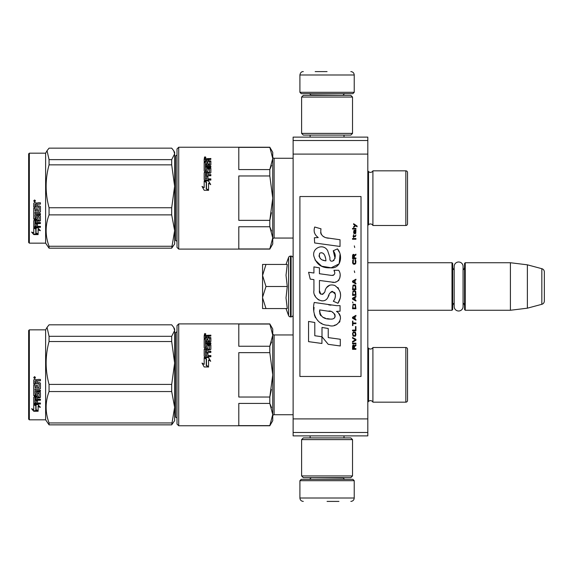 <?xml version="1.0" encoding="UTF-8"?>
<svg xmlns="http://www.w3.org/2000/svg" width="573" height="573" viewBox="0 0 573 573"><rect width="100%" height="100%" fill="white"/><g stroke="black" fill="none" stroke-linecap="round" stroke-linejoin="round"><path stroke-width="0.86" d="M293.118 192.571L293.118 204.411M293.118 369.112L293.118 380.952M293.118 140.514L293.118 137.119L367.809 137.119L367.809 435.881L293.118 435.881L293.118 140.514L367.809 140.514M293.118 154.094L367.809 154.094M293.118 418.906L367.809 418.906M293.118 432.486L367.809 432.486M293.118 416.865L293.118 414.73L274.109 414.73A1.361 1.361 43.6 0 0 272.748 416.084A1.361 1.361 43.6 0 1 274.109 414.73L274.109 334.947A1.361 1.361 136.4 0 1 272.748 333.586A1.361 1.361 136.4 0 0 274.109 334.947L293.118 334.947M367.809 262.735L452.004 262.735L452.684 263.415L452.684 309.585L452.004 310.265L367.809 310.265M454.181 303.038A4.075 4.075 32.1 0 0 452.684 306.19A4.075 4.075 32.1 0 1 454.181 303.038L454.181 306.548A4.448 4.448 0 0 0 458.629 310.996A4.448 4.448 0 0 0 463.077 306.548L463.077 266.452A4.448 4.448 0 0 0 458.629 262.004A4.448 4.448 0 0 0 454.181 266.452L454.181 269.962A4.075 4.075 147.8 0 1 452.684 266.81M464.567 266.81A4.075 4.075 -137.8 0 1 463.077 269.962A4.075 4.075 -137.8 0 0 464.567 266.81M465.247 262.735L510.4 262.735L510.4 310.265L527.375 308.181L541.836 304.306A3.395 3.395 -55.9 0 0 544.35 301.026L544.35 271.974A3.395 3.395 -124.1 0 0 541.836 268.694L541.836 304.306L527.375 308.181L510.4 310.265L465.247 310.265L464.567 309.585L464.567 263.415L465.247 262.735L465.247 310.265M510.4 262.735L527.375 264.819L541.836 268.694A3.395 3.395 -124.1 0 1 544.35 271.974L544.35 301.026A3.395 3.395 -55.9 0 1 541.836 304.306M452.004 262.735L452.004 310.265L452.684 309.585M464.567 306.19A4.075 4.075 -42.2 0 0 463.077 303.038M527.375 264.819L527.375 308.181M262.563 286.5L262.563 275.47L265.979 286.5L262.563 297.301L262.563 286.5M286.02 264.432L288.556 257.456A2.034 2.034 140.8 0 1 290.475 256.117L291.084 256.117A2.034 2.034 -130.2 0 1 293.118 258.151A2.034 2.034 -130.2 0 0 291.084 256.117L291.084 316.883A2.034 2.034 -49.8 0 0 293.118 314.849M290.475 256.117L290.475 316.883L291.084 316.883M288.556 257.456L288.556 315.544A2.034 2.034 39.2 0 0 290.475 316.883A2.034 2.034 39.2 0 1 288.556 315.544L286.02 308.568L288.556 315.544M262.563 308.568L265.979 308.568L262.563 308.568L262.563 297.767L265.979 308.568L287.259 308.568L286.02 297.86L287.259 286.5L286.02 275.233L287.259 264.432L265.979 264.432L262.563 275.47L262.563 264.432L265.979 264.432L262.563 264.432M262.563 297.767L262.563 297.301M287.259 286.5L265.979 286.5M354.229 92.303L299.908 92.303L301.269 93.664L352.875 93.664L354.229 92.303L354.229 74.991C354.028 72.929 352.896 71.797 350.834 71.596M327.068 71.596L315.186 71.596M299.908 480.697L301.269 479.336L352.875 479.336L354.229 480.697L299.908 480.697L299.908 498.009C300.109 500.071 301.24 501.203 303.303 501.404M327.068 501.404L338.951 501.404M454.181 266.452L454.181 306.548A4.448 4.448 0 0 0 458.629 310.996A4.448 4.448 0 0 0 463.077 306.548M301.606 475.941L352.531 475.941L350.834 477.638L303.303 477.638L301.606 475.941L301.606 439.613L352.531 439.613L350.834 437.915L303.303 437.915L301.606 439.613M352.531 97.059L301.606 97.059L303.303 95.362L350.834 95.362L352.531 97.059L352.531 133.387L350.834 135.085L303.303 135.085L301.606 133.387L352.531 133.387M407.532 357.853L407.532 349.208A1.698 1.698 -132.2 0 0 405.834 347.51L372.908 347.51A2.715 2.715 0 0 1 370.466 349.036A2.715 2.715 0 0 0 372.908 347.51L372.908 402.167A2.715 2.715 0 0 0 368.539 401.437L368.539 348.241L367.809 347.51M407.532 391.825L407.532 400.47A1.698 1.698 -47.8 0 1 405.834 402.167A1.698 1.698 -47.8 0 0 407.532 400.47L407.532 349.208M177.014 331.044A1.361 1.361 -136.3 0 1 175.653 332.397A1.361 1.361 -136.3 0 0 177.014 331.044M271.581 407.639L269.811 403.428L272.748 414.53L272.748 335.148L269.811 346.242L271.581 342.038M178.712 425.76L178.712 323.91L177.014 325.607L177.014 424.063L178.712 425.76L269.811 425.76L272.748 420.668L272.748 414.53L269.811 425.632L238.798 425.632L238.798 403.428L269.811 403.428L269.811 397.039L238.798 397.039L238.798 352.639L269.811 352.639L272.748 374.835L272.748 414.53L272.748 329.002L269.811 323.91L272.748 335.148L272.748 374.835L269.811 397.039L271.452 389.389M407.553 374.835L407.532 373.395M407.532 181.175L407.532 172.53A1.698 1.698 -132.2 0 0 405.834 170.833L372.908 170.833A2.715 2.715 0 0 1 370.466 172.358A2.715 2.715 0 0 0 372.908 170.833L372.908 225.49A2.715 2.715 0 0 0 368.539 224.759L368.539 171.563L367.809 170.833M370.466 172.358A2.715 2.715 0 0 1 368.539 171.563A2.715 2.715 0 0 0 370.466 172.358M407.532 215.147L407.532 223.792A1.698 1.698 -47.8 0 1 405.834 225.49A1.698 1.698 -47.8 0 0 407.532 223.792L407.532 172.53M177.014 154.366A1.361 1.361 -136.3 0 1 175.653 155.727A1.361 1.361 -136.3 0 0 177.014 154.366M271.581 230.962L269.811 226.758L272.748 237.852L272.748 158.47L269.811 169.572L271.581 165.361M178.712 249.09L178.712 147.24L177.014 148.937L177.014 247.393L178.712 249.09L269.811 249.09L272.748 243.998L272.748 237.852L269.811 248.954L238.798 248.954L238.798 226.758L269.811 226.758L269.811 220.361L238.798 220.361L238.798 175.961L269.811 175.961L272.748 198.165L272.748 237.852L272.748 152.332L269.811 147.24L272.748 158.47L272.748 198.165L269.811 220.361L271.452 212.719M272.748 239.414A1.361 1.361 43.6 0 1 274.109 238.053A1.361 1.361 43.6 0 0 272.748 239.414M293.118 158.27L274.109 158.27A1.361 1.361 136.4 0 1 272.748 156.916A1.361 1.361 136.4 0 0 274.109 158.27L274.109 238.053L293.118 238.053M370.466 400.642A2.715 2.715 0 0 0 368.539 401.437L367.809 402.167M370.466 349.036A2.715 2.715 0 0 1 368.539 348.241M372.908 402.167L405.834 402.167L405.834 347.51M177.014 418.634A1.361 1.361 -43.7 0 0 175.653 417.273L175.653 332.397M269.811 352.639L269.811 346.242L238.798 346.242L238.798 324.046L269.811 324.046M272.748 414.53L272.748 374.835L272.748 414.53M208.486 357.488L210.649 361.148L208.551 359.951L208.551 366.684L206.481 365.431L206.481 358.77L204.174 357.488L208.486 357.488L204.59 357.717M210.649 361.327L208.486 357.717M208.551 367.085L206.244 365.574L208.551 366.978L204.203 366.978L202.033 363.074L204.174 364.335L202.033 363.232M206.244 359.113L204.174 357.975M204.174 364.335L204.174 357.745L206.244 358.899L206.244 365.574M209.403 348.921L204.697 349.265L209.403 349.265L209.603 345.777L207.942 345.777L207.942 347.704L207.412 348.148L204.697 348.148L204.174 347.704L204.174 338.736L205.428 338.736L205.428 341.214L205.428 340.756L206.681 340.914L206.681 341.365L206.681 339.18L207.942 339.18L207.942 341.365L207.942 340.914L209.603 340.756L209.603 341.214L209.603 338.142L204.174 337.998L204.174 335.527L210.857 335.169L210.857 336.029L204.174 336.05M210.857 336.029L207.942 336.387L207.942 337.769L210.857 338.142M205.628 347.059L205.628 347.431L206.481 347.059L205.428 346.887L205.428 347.259L205.428 343.915L210.857 343.915L210.857 342.912L205.428 342.912L205.428 341.931L210.334 341.931L210.857 341.522L210.857 337.64L207.942 337.268M205.428 342.912L205.428 343.342L210.857 343.342M206.481 347.059L206.681 344.982L207.211 344.552L207.211 344.96L210.334 344.96L210.857 345.383M207.211 344.552L210.334 344.552L210.334 344.96M205.628 355.561L206.681 355.561L205.428 355.632L205.428 352.416L210.857 352.416L210.857 351.299L207.942 351.299L207.942 349.831L210.334 349.831L210.857 349.372L210.857 344.982L210.334 344.552M207.942 351.299L210.857 351.607M206.681 355.561L206.681 352.875L207.942 352.875L207.942 355.819L210.857 355.819M204.697 348.921L204.174 349.372L204.174 356.248L204.697 356.743L210.857 356.743L210.857 355.561L207.942 355.561M209.603 348.749L209.403 349.265M205.428 351.428L205.628 349.831L206.681 349.831L206.681 351.299L205.628 351.299M206.681 351.299L205.628 351.607M205.428 337.769L205.428 337.268L205.428 337.769L206.681 337.769L206.681 337.268L205.428 337.268L205.628 336.029L206.681 336.029L206.681 337.769M207.942 341.365L209.603 341.214M207.942 339.66L206.681 339.66M206.681 341.365L205.428 341.214M205.428 339.216L204.174 339.216M204.174 349.716L204.697 349.265M207.942 353.169L206.681 353.169M206.681 345.383L207.211 344.96M208.142 335.169L208.142 335.699M204.418 334.439L205.614 334.274L205.084 334.166L205.614 333.794L204.511 333.794L204.418 334.818M205.614 334.489L204.418 334.403M205.528 334.489L205.084 334.704M205.084 334.052L205.542 334.166M205.019 333.5L205.872 334.045L205.019 334.603L205.019 333.823M173.777 327.52L174.636 329.002L174.636 330.557L173.705 327.391L171.692 324.819L49.056 324.819L47.05 327.391L49.056 336.315L171.692 336.315L174.636 330.557M28.65 419.142L29.33 419.823L28.65 419.142L28.65 330.535L29.33 329.855L45.625 329.855L45.625 419.823L49.056 424.851L171.692 424.851L174.636 407.281L174.636 420.668L171.692 424.851M45.625 419.823L29.33 419.823L29.33 329.855M174.636 407.281L171.692 391.552L171.692 384.419L174.636 363.017L171.692 341.537L171.692 336.315M174.636 362.931L174.636 330.578M174.636 407.217L174.636 363.017M49.056 424.851L49.056 422.946C45.174 412.481 45.174 402.017 49.056 391.552L49.056 384.419L171.692 384.419M49.056 384.419C45.174 370.122 45.174 355.826 49.056 341.537L171.692 341.537M49.056 341.537L49.056 336.315M49.056 422.946L171.692 422.946M49.056 391.552L171.692 391.552M36.049 405.147L36.049 405.612L33.743 404.602L38.054 404.602L40.225 407.389L38.119 406.508L38.119 411.092L36.049 410.304L36.049 405.147L34.781 404.602M38.119 410.54L36.049 409.767M38.119 406.028L38.119 406.508L38.119 406.028L40.225 406.902M35.812 405.505L33.743 404.359M33.778 411.264L38.119 411.264L35.812 410.397L35.812 405.713L33.743 404.81L33.743 409.595L31.601 408.75L33.778 411.264L32.267 409.015M38.119 410.712L35.812 409.86M36.651 410.712L33.778 410.712M39.172 383.824L33.743 383.752L33.743 380.014L34.265 379.448L36.156 379.448L36.937 380.293L37.718 379.448L40.432 379.448L40.432 380.801L38.04 380.801L37.51 381.367L37.51 382.692L39.902 382.692L40.432 383.244L40.432 388.508L39.902 389.017L34.996 389.017L34.996 390.227L40.432 390.227L40.432 391.416L34.996 391.416L35.204 394.933L36.257 394.754L36.257 392.648L36.779 392.161L39.902 392.161L40.432 392.648L40.432 397.333L39.902 397.784L37.51 397.784L37.51 399.202L40.432 399.202L40.432 400.248L34.996 400.248L34.996 402.862L36.257 403.02L36.257 400.67L37.51 400.67L37.51 403.02L40.432 403.02L40.432 404.001L34.265 404.001L33.743 403.593L33.743 397.333L34.265 396.874L38.971 396.874L39.172 393.536L37.51 393.536L37.51 395.621L36.987 396.086L34.265 396.086L33.743 395.621L33.743 384.798L34.996 384.798L35.204 387.728L36.257 387.728L36.257 385.421L37.51 385.421L37.51 387.728L38.971 387.728L39.172 383.824L33.743 383.616M36.987 396.086L33.743 395.306M38.971 393.35L37.51 393.257M34.996 400.248L34.996 399.868L40.432 399.868M34.996 391.416L40.432 391.166M39.902 389.017L34.996 389.017M37.51 381.367L38.04 380.716L40.432 380.716M34.588 376.619L35.44 377.571L34.588 378.517L33.743 377.571L34.588 376.619M35.44 377.55L34.588 378.459L33.743 377.55M34.996 397.956L36.257 397.784L36.257 399.202L34.996 399.03L34.996 397.612L34.996 398.665M36.257 397.44L34.996 397.612M35.204 380.801L36.257 380.801L36.257 382.692L34.996 382.692L34.996 381.024M36.257 380.801L35.204 380.716M37.51 395.306L36.987 395.764M40.432 403.564L34.265 403.564L33.743 403.156M37.51 397.44L39.902 397.44L40.432 396.989M40.432 388.301L39.902 388.802M34.423 377.134L35.182 377.134L34.659 377.507L35.182 377.958L33.986 377.958L34.086 377.134M34.43 377.772L34.23 377.399L34.43 377.772M370.466 223.964A2.715 2.715 0 0 0 368.539 224.759L367.809 225.49M372.908 225.49L405.834 225.49L405.834 170.833M177.014 241.956A1.361 1.361 -43.7 0 0 175.653 240.603L175.653 155.727M269.811 175.961L269.811 169.572L238.798 169.572L238.798 147.368L269.811 147.368M272.748 237.852L272.748 198.165L272.748 237.852M208.486 180.81L210.649 184.47L208.551 183.274L208.551 190.014L206.481 188.761L206.481 182.092L204.174 180.81L208.486 180.81L204.59 181.039M210.649 184.656L208.486 181.039M208.551 190.408L206.244 188.904L208.551 190.3L204.203 190.3L202.033 186.397L204.174 187.665L202.033 186.554M206.244 182.436L204.174 181.297M204.174 187.665L204.174 181.075L206.244 182.228L206.244 188.904M209.403 172.244L204.697 172.588L209.403 172.588L209.603 169.099L207.942 169.099L207.942 171.026L207.412 171.477L204.697 171.477L204.174 171.026L204.174 162.059L205.428 162.059L205.428 164.537L205.428 164.086L206.681 164.236L206.681 164.687L206.681 162.51L207.942 162.51L207.942 164.687L207.942 164.236L209.603 164.086L209.603 164.537L209.603 161.464L204.174 161.321L204.174 158.85L210.857 158.499L210.857 159.351L204.174 159.373M210.857 159.351L207.942 159.717L207.942 161.092L210.857 161.464M205.628 170.382L205.628 170.754L206.481 170.382L205.428 170.21L205.428 170.582L205.428 167.237L210.857 167.237L210.857 166.242L205.428 166.242L205.428 165.253L210.334 165.253L210.857 164.852L210.857 160.97L207.942 160.59M205.428 166.242L205.428 166.664L210.857 166.664M206.481 170.382L206.681 168.304L207.211 167.882L207.211 168.283L210.334 168.283L210.857 168.706M207.211 167.882L210.334 167.882L210.334 168.283M205.628 178.883L206.681 178.883L205.428 178.955L205.428 175.739L210.857 175.739L210.857 174.622L207.942 174.622L207.942 173.153L210.334 173.153L210.857 172.702L210.857 168.304L210.334 167.882M207.942 174.622L210.857 174.93M206.681 178.883L206.681 176.205L207.942 176.205L207.942 179.141L210.857 179.141M204.697 172.244L204.174 172.702L204.174 179.571L204.697 180.065L210.857 180.065L210.857 178.883L207.942 178.883M209.603 172.072L209.403 172.588M205.428 174.758L205.628 173.153L206.681 173.153L206.681 174.622L205.628 174.622M206.681 174.622L205.628 174.93M205.428 161.092L205.428 160.59L205.428 161.092L206.681 161.092L206.681 160.59L205.428 160.59L205.628 159.351L206.681 159.351L206.681 161.092M207.942 164.687L209.603 164.537M207.942 162.983L206.681 162.983M206.681 164.687L205.428 164.537M205.428 162.539L204.174 162.539M204.174 173.039L204.697 172.588M207.942 176.491L206.681 176.491M206.681 168.706L207.211 168.283M208.142 158.499L208.142 159.022M204.418 157.761L205.614 157.596L205.084 157.489L205.614 157.117L204.511 157.117L204.418 158.141M205.614 157.819L204.418 157.725M205.528 157.819L205.084 158.026M205.084 157.374L205.542 157.489M205.019 156.823L205.872 157.374L205.019 157.926L205.019 157.145M407.532 196.718L407.532 199.605M173.777 150.842L174.636 152.332L174.636 153.879L173.705 150.713L171.692 148.149L49.056 148.149L47.05 150.713L49.056 159.638L171.692 159.638L174.636 153.879L174.636 186.254L171.692 164.859L171.692 159.638M29.33 153.177L29.33 243.145L28.65 242.465L28.65 153.858L29.33 153.177L45.625 153.177L45.625 243.145L49.056 248.181L171.692 248.181L174.636 230.604L174.636 243.998L171.692 248.181M174.636 230.604L171.692 214.875L171.692 207.741L174.636 186.254M174.636 230.539L174.636 186.34M49.056 248.181L49.056 246.268C45.174 235.804 45.174 225.339 49.056 214.875L49.056 207.741L171.692 207.741M49.056 207.741C45.174 193.445 45.174 179.156 49.056 164.859L171.692 164.859M49.056 164.859L49.056 159.638M49.056 246.268L171.692 246.268M49.056 214.875L171.692 214.875M36.049 228.469L36.049 228.935L33.743 227.925L38.054 227.925L40.225 230.711L38.119 229.83L38.119 234.414L36.049 233.626L36.049 228.469L34.781 227.925M38.119 233.863L36.049 233.096M38.119 229.358L38.119 229.83L38.119 229.358L40.225 230.224M35.812 228.835L33.743 227.682M33.778 234.586L38.119 234.586L35.812 233.72L35.812 229.035L33.743 228.133L33.743 232.917L31.601 232.072L33.778 234.586L32.267 232.337M38.119 234.042L35.812 233.182M36.651 234.042L33.778 234.042M39.172 207.147L33.743 207.075L33.743 203.343L34.265 202.77L36.156 202.77L36.937 203.616L37.718 202.77L40.432 202.77L40.432 204.124L38.04 204.124L37.51 204.69L37.51 206.015L39.902 206.015L40.432 206.566L40.432 211.831L39.902 212.339L34.996 212.339L34.996 213.55L40.432 213.55L40.432 214.739L34.996 214.739L35.204 218.263L36.257 218.077L36.257 215.971L36.779 215.484L39.902 215.484L40.432 215.971L40.432 220.655L39.902 221.106L37.51 221.106L37.51 222.525L40.432 222.525L40.432 223.57L34.996 223.57L34.996 226.185L36.257 226.342L36.257 223.993L37.51 223.993L37.51 226.342L40.432 226.342L40.432 227.323L34.265 227.323L33.743 226.915L33.743 220.655L34.265 220.197L38.971 220.197L39.172 216.866L37.51 216.866L37.51 218.943L36.987 219.409L34.265 219.409L33.743 218.943L33.743 208.121L34.996 208.121L35.204 211.05L36.257 211.05L36.257 208.744L37.51 208.744L37.51 211.05L38.971 211.05L39.172 207.147L33.743 206.939M36.987 219.409L33.743 218.628M38.971 216.68L37.51 216.58M34.996 223.57L34.996 223.191L40.432 223.191M34.996 214.739L40.432 214.488M39.902 212.339L34.996 212.339M37.51 204.69L38.04 204.038L40.432 204.038M34.588 199.948L35.44 200.894L34.588 201.839L33.743 200.894L34.588 199.948M35.44 200.879L34.588 201.782L33.743 200.872M34.996 221.285L36.257 221.106L36.257 222.525L34.996 222.353L34.996 220.934L34.996 221.987M36.257 220.763L34.996 220.934M35.204 204.124L36.257 204.124L36.257 206.015L34.996 206.015L34.996 204.346M36.257 204.124L35.204 204.038M37.51 218.628L36.987 219.087M40.432 226.887L34.265 226.887L33.743 226.485M37.51 220.763L39.902 220.763L40.432 220.311M40.432 211.623L39.902 212.132M34.423 200.457L35.182 200.457L34.659 200.829L35.182 201.281L33.986 201.281L34.086 200.457M34.43 201.094L34.23 200.722L34.43 201.094M357.086 226.779L357.086 226.063L353.613 223.692L353.613 224.401L355.131 225.468L353.613 226.779L353.613 227.488L355.64 225.826L357.086 226.779M355.926 349.308L355.926 348.599L354.408 348.599L354.408 346.579L355.926 345.634L355.926 344.803L354.264 345.87L353.835 345.039L353.111 345.039L352.603 345.87L352.531 349.308L355.926 349.308M352.531 343.85L355.926 343.85L355.926 343.141L352.531 343.141L352.531 343.85M352.531 342.188L355.926 340.29L355.926 339.345L352.531 337.447L352.531 338.156L355.496 339.818L352.531 341.479L352.531 342.188M352.531 333.651L353.04 336.143L355.425 336.143L355.926 334.596L355.425 332.111L353.326 331.867L352.531 333.651M352.531 330.091L352.531 330.8L355.926 330.8L355.926 326.531L355.496 326.531L355.496 330.091L352.531 330.091M355.926 316.095L355.926 315.386L352.531 317.284L352.531 318.23L355.926 320.128L355.926 319.419L355.059 318.939L355.059 316.568L355.926 316.095M355.425 304.349L353.04 304.349L352.531 308.74L355.926 308.74L355.425 304.349M353.04 303.045L352.531 301.978L353.04 303.045M352.531 299.135L355.926 301.033L355.926 300.316L355.059 299.844L355.059 297.473L355.926 297L355.926 296.284L352.531 298.182L352.531 299.135M355.711 291.421L354.773 290.59L353.04 290.948L352.531 295.339L355.926 295.339L355.711 291.421M355.711 285.726L354.773 284.896L353.04 285.254L352.531 289.644L355.926 289.644L355.711 285.726M354.701 272.562L354.336 270.9L354.701 272.562M352.531 239.235L355.926 239.235L355.926 238.518L352.531 238.518L352.531 239.235M355.854 231.284L355.926 229.981L353.978 230.332L353.613 232.351L354.05 233.777L354.05 230.926L354.408 230.812L355.059 233.777L355.783 233.297L355.854 231.284M352.896 321.073L352.531 321.073L352.531 325.586L352.896 325.586L352.896 323.688L355.926 323.688L355.926 322.971L352.896 322.971L352.896 321.073M355.926 279.209L352.531 281.099L352.531 282.052L355.926 283.95L355.926 283.241L355.059 282.761L355.059 280.39L355.926 279.918L355.926 279.209M355.353 236.62L355.926 234.959L355.425 235.911L353.906 236.026L353.613 234.722L353.613 236.026L353.04 236.026L353.613 237.573L353.906 236.62L355.353 236.62M355.425 259.755L355.059 259.633L355.425 262.835L354.773 263.544L353.183 263.193L353.398 259.633L352.746 260.228L352.603 262.957L353.326 264.139L354.773 264.26L355.711 263.43L355.926 261.295L355.425 259.755M355.926 257.972L354.408 257.972L354.408 255.959L355.926 255.006L355.926 254.176L354.264 255.243L353.835 254.412L353.111 254.412L352.603 255.243L352.531 258.681L355.926 258.681L355.926 257.972M354.701 247.536L354.336 245.874L354.701 247.536M355.926 229.028L355.926 228.441L352.531 228.441L352.531 229.028L355.926 229.028M328.465 238.232C322.463 237.473 319.978 234.336 321.009 228.82L314.699 227.015C313.324 231.306 314.513 234.808 318.244 237.544L314.362 237.759L314.649 242.959L340.025 246.462L340.025 239.743L326.116 237.745M337.454 248.89L333.264 250.738C336.079 254.699 335.907 258.129 332.741 261.023C330.521 261.589 329.597 260.493 329.969 257.735L327.67 250.709C323.143 242.451 310.673 248.653 314.276 257.356C316.819 264.74 322.212 268.228 330.456 267.813C341.035 269.081 343.17 255.272 337.454 248.89L339.359 252.184M319.44 290.575L319.44 280.455L331.516 282.031C338.722 284.373 342.532 275.62 338.664 270.291L333.952 270.291C335.585 273.486 334.768 275.19 331.488 275.405L319.433 273.722L319.433 267.849L313.925 266.896L313.925 273.006L308.582 272.275L310.244 279.123L313.925 279.631L313.925 290.575C312.464 298.282 324.39 305.581 328.107 296.929C329.353 292.373 331.581 290.962 334.79 292.681C335.921 295.768 335.427 298.619 333.307 301.24L337.963 303.282C342.296 296.134 341.236 290.189 334.797 285.469C330.141 284.029 326.932 285.605 325.178 290.189C325.12 294.615 318.609 296.04 319.44 290.575L320.794 294.214M336.466 305.645L314.248 302.472C311.633 312.564 316.36 325.314 328.465 325.299C337.468 329.009 345.533 316.747 336.466 311.404L340.068 311.203L340.068 305.645L336.466 305.645M321.997 327.441L321.997 336.759L328.229 344.33L340.29 345.977L340.29 339.259L328.236 337.597L328.236 328.515L321.997 327.441M308.553 341.637L321.933 343.471L321.933 336.752L314.792 335.742L314.792 322.506L308.553 321.432L308.553 341.637M361.019 196.532L299.908 196.532L299.908 376.468L361.019 376.468L361.019 196.532M324.619 237.186L323.358 236.398M321.317 234.472L320.615 232.695M314.319 232.258L314.634 233.125M333.264 250.738L335.076 258.38M334.038 260.321L332.677 261.044M315.021 259.949L321.618 266.194L331.165 267.792L339.18 263.845L340.025 254.405M337.963 303.282L340.204 298.153M340.455 294.236L340.161 292.037M338.514 288.362L337.855 287.531M329.812 285.096L326.56 287.617M324.024 292.703L323.258 293.834M322.921 294.128L322.198 294.436M327.534 298.11L329.024 295.296M330.327 292.739L330.707 292.237M331.323 291.714L332.154 291.392M332.419 291.356L335.355 294.2M335.406 295.933L335.119 297.616M314.792 295.138L315.429 296.563M317.771 299.321L319.14 300.137M321.36 300.789L322.398 300.882M324.905 300.46L326.388 299.514M333.952 270.291L334.704 272.311M333.579 275.212L332.276 275.448M332.447 282.131L333.529 282.181M335.312 282.102L336.645 281.723M338.149 280.856L339.015 279.996M339.839 278.091L340.118 275.448M330.929 305.18L328.723 304.879M334.403 325.285L336.652 324.662M339.445 322.312L340.004 321.095M340.441 318.617L340.412 317.528M340.212 316.303L338.801 313.467M314.061 307.415L313.818 310.552M314.305 314.756L315.458 317.757M320.644 322.921L321.947 323.609M325.084 260.715L323.036 260.142M320.371 258.659L319.089 256.31M319.054 256.067L319.662 253.252C324.175 251.117 325.808 257.392 325.922 260.844C320.701 260.357 318.609 257.821 319.662 253.252M321.095 252.707L322.32 252.915M323.638 253.717L324.576 255.171M325.034 256.353L325.457 257.864M328.465 311.139C334.123 310.014 338.442 319.448 330.822 319.097C323.616 319.383 319.899 316.325 319.677 309.921L330.191 311.483M332.483 312.321L333.071 312.657M334.546 313.897L335.047 314.971M335.148 315.852L335.083 316.382M335.055 316.984L333.987 318.366M332.068 319.089L331.624 319.118M329.726 318.989L327.247 318.631M325.5 318.244L322.785 317.22M320.816 315.716L319.691 313.553M319.533 312.256L319.584 310.817M353.978 348.599L352.896 348.599L353.326 345.634L353.906 345.985L353.978 348.599M352.968 333.651L353.398 332.584L355.059 332.584L355.274 335.427L353.398 335.663L352.968 333.651M354.773 316.69L354.773 318.824L352.825 317.757L354.773 316.69M352.968 305.896L353.398 304.829L355.059 304.829L355.496 308.03L352.968 308.03L352.968 305.896M354.773 297.588L354.773 299.729L352.825 298.655L354.773 297.588M352.968 292.488L353.398 291.421L355.059 291.421L355.496 294.622L352.968 294.622L352.968 292.488M352.968 286.794L353.398 285.726L355.059 285.726L355.496 288.928L352.968 288.928L352.968 286.794M355.131 230.812L355.64 231.879L355.353 233.182L354.701 232.115L354.701 230.812L355.131 230.812M354.773 280.512L354.773 282.647L352.825 281.579L354.773 280.512M353.978 257.972L352.896 257.972L353.326 255.006L353.906 255.365L353.978 257.972M343.198 95.362L310.946 95.025L309.585 93.664M299.908 92.303L299.908 74.991L354.229 74.991M310.946 477.638L343.198 477.975L344.552 479.336M354.229 480.697L354.229 498.009L299.908 498.009M310.129 137.119L310.129 135.085M344.008 137.119L344.008 135.085M343.198 95.025L344.552 93.664M299.908 74.991C300.367 72.678 301.498 71.546 303.303 71.596M310.129 435.881L310.129 437.915M344.008 435.881L344.008 437.915M310.946 477.975L309.585 479.336M354.229 498.009C354.028 500.071 352.896 501.203 350.834 501.404M352.531 475.941L352.531 439.613M301.606 97.059L301.606 133.387M47.036 327.412L45.625 329.855M47.036 150.742L45.625 153.177M178.712 323.91L269.811 323.91M178.712 147.24L269.811 147.24M29.33 243.145L45.625 243.145"/></g></svg>
